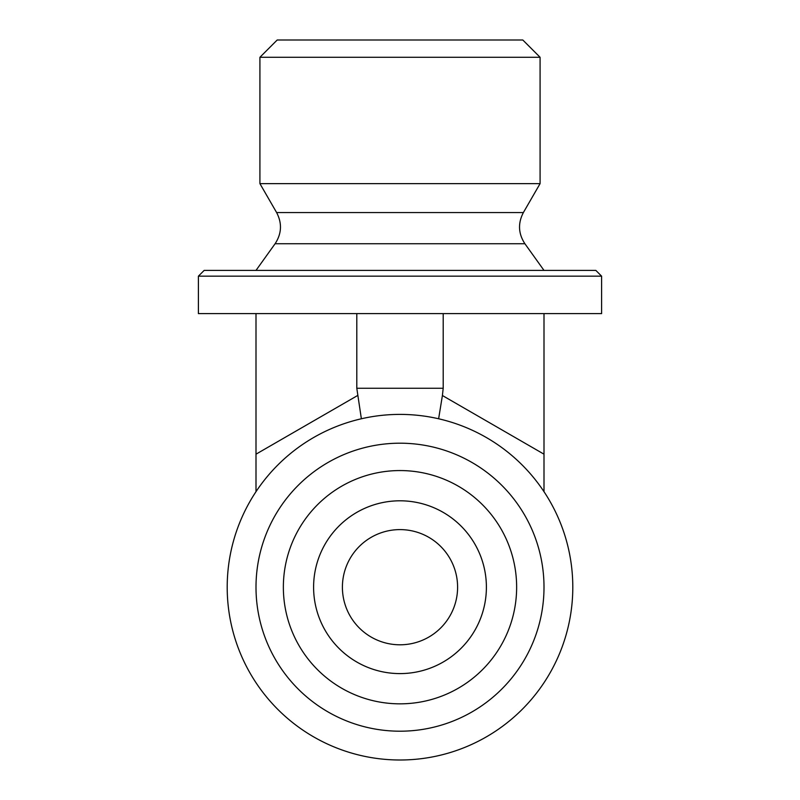 <?xml version="1.0" encoding="UTF-8"?>
<svg xmlns="http://www.w3.org/2000/svg" width="800" height="800" viewBox="0 0 800 800"><rect width="100%" height="100%" fill="white"/><g stroke="black" fill="none" stroke-linecap="round" stroke-linejoin="round"><path stroke-width="1.2" d="M540.08 57.28L522.8 40L277.2 40L259.92 57.28L540.08 57.28L540.08 183.63L259.92 183.63L259.92 57.28M601.6 276.16L595.84 270.4L204.16 270.4L198.4 276.16L601.6 276.16L601.6 313.6L198.4 313.6L198.4 276.16M256 587.2A144 144 0 0 1 472 462.49A144 144 0 0 1 472 711.91A144 144 0 0 1 256 587.2M227.2 587.2A172.8 172.8 0 0 0 400 760A172.8 172.8 0 0 0 572.8 587.2A172.8 172.8 0 0 0 400 414.4A172.8 172.8 0 0 0 227.2 587.2M283.36 587.2A116.64 116.64 0 0 1 400 470.56A116.64 116.64 0 0 1 516.64 587.2A116.64 116.64 0 0 1 400 703.84A116.64 116.64 0 0 1 283.36 587.2M486.4 587.2A86.4 86.4 0 0 1 400 673.6A86.4 86.4 0 0 1 313.6 587.2A86.4 86.4 0 0 1 400 500.8A86.4 86.4 0 0 1 486.4 587.2M313.6 587.2A86.4 86.4 0 0 0 443.2 662.02A86.4 86.4 0 0 0 443.2 512.38A86.4 86.4 0 0 0 313.6 587.2M457.6 587.2A57.6 57.6 0 0 0 371.2 537.32A57.6 57.6 0 0 0 371.2 637.08A57.6 57.6 0 0 0 457.6 587.2M256 313.6L256 491.68M544 491.68L544 454.18L442.4 395.52L438.63 418.77M356.8 313.6L356.8 388.26L361.37 418.77M442.4 395.52L443.2 388.26L356.8 388.26M443.2 313.6L443.2 388.26M544 313.6L544 454.18M275.1 243.73C281.7 233.64 282.2 223.25 276.62 212.56L523.38 212.56C517.8 223.25 518.3 233.64 524.9 243.73L275.1 243.73L256 270.4M357.6 395.52L256 454.18M524.9 243.73L544 270.4M523.38 212.56L540.08 183.63M276.62 212.56L259.92 183.63"/></g></svg>
